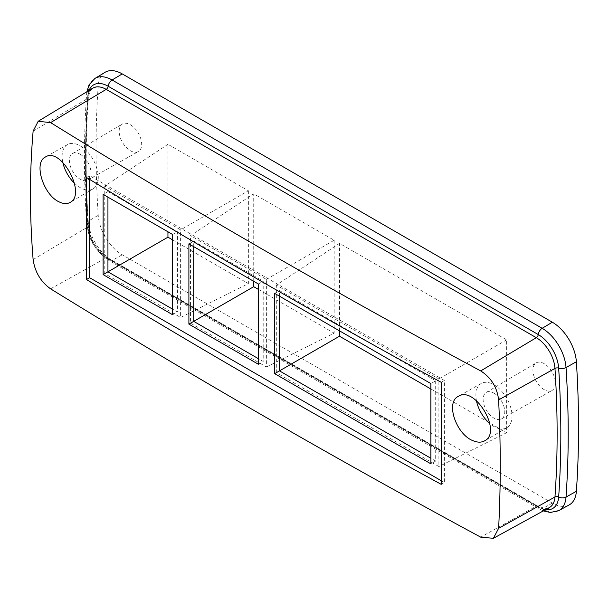 <?xml version="1.0" encoding="UTF-8"?>
<svg xmlns="http://www.w3.org/2000/svg" width="609" height="609" viewBox="0 0 609 609"><rect width="100%" height="100%" fill="white"/><g stroke="black" fill="none" stroke-linecap="round" stroke-linejoin="round"><path stroke-width="0.46" stroke-dasharray="3.04 2.28" d="M476.459 400.76A25.563 14.761 60 0 1 481.255 383.449A25.563 14.761 60 0 1 493.952 384.759A25.563 14.761 60 0 1 510.631 407.215A25.563 14.761 60 0 1 506.817 427.724A25.563 14.761 60 0 1 495.863 427.488A25.563 14.761 60 0 1 489.781 423.529M493.952 393.148A15.286 8.823 60 0 1 503.955 406.66A15.286 8.823 60 0 1 501.55 418.893A15.286 8.823 60 0 1 486.309 410.047A15.286 8.823 60 0 1 486.264 392.417A15.286 8.823 60 0 1 493.952 393.148M74.443 183.21A25.563 14.761 -120 0 0 82.101 188.607A25.563 14.761 -120 0 0 93.07 188.851A25.563 14.761 -120 0 0 96.884 168.335A25.563 14.761 -120 0 0 80.205 145.886A25.563 14.761 -120 0 0 67.508 144.569A25.563 14.761 -120 0 0 62.826 162.466M80.205 154.275A15.286 8.823 60 0 1 90.208 167.787A15.286 8.823 60 0 1 87.803 180.02A15.286 8.823 60 0 1 72.562 171.167A15.286 8.823 60 0 1 72.517 153.544A15.286 8.823 60 0 1 80.205 154.275M130.417 150.75A15.91 9.181 -120 0 0 138.327 151.572A15.91 9.181 -120 0 0 140.824 138.837A15.91 9.181 -120 0 0 130.417 124.776A15.91 9.181 -120 0 0 122.417 124.015A15.91 9.181 -120 0 0 120.042 136.781A15.91 9.181 -120 0 0 130.417 150.75M266.384 279.386L334.151 240.266L253.725 193.837L190.533 235.599L266.384 279.386L266.384 366.968L190.533 323.181L190.533 235.599M253.725 281.312L253.725 193.837M258.391 289.389L334.151 333.131L266.384 366.968M334.151 240.266L334.151 333.131M544.164 389.631A15.91 9.181 60 0 1 533.788 375.654A15.91 9.181 60 0 1 536.164 362.895A15.91 9.181 60 0 1 544.164 363.657A15.91 9.181 60 0 1 554.571 377.717A15.91 9.181 60 0 1 552.074 390.445A15.91 9.181 60 0 1 544.164 389.631M104.992 72.342A34.089 19.678 -120 0 0 98.216 85.702A1022.557 590.372 -120 0 0 98.216 215.259A34.089 19.678 -120 0 0 122.242 254.806L552.34 503.118A34.089 19.678 -120 0 0 569.171 504.93M167.947 144.31L104.763 186.072L180.607 229.867L248.373 190.746L167.947 144.31L167.947 231.793M172.606 239.862L248.373 283.604L180.607 317.449L180.607 229.867M248.373 190.746L248.373 283.604M430.875 388.976L506.635 432.71L506.635 339.852L339.502 243.356L276.319 285.126L438.876 378.973L438.876 466.555L276.319 372.7L279.493 370.866M339.502 330.839L339.502 243.356M193.715 246.668L193.715 241.103L263.21 281.221L263.21 361.464L258.391 358.686M190.533 323.181L193.715 321.346M274.674 293.409L279.493 290.622L435.694 380.808L430.875 383.594M258.391 364.251L263.21 361.464M107.938 197.141L107.938 191.576L177.432 231.702L177.432 311.945L172.606 309.159M104.763 186.072L104.763 273.654L180.607 317.449M107.938 271.82L104.763 273.654M258.391 284.007L263.21 281.221M188.897 243.882L193.715 241.103M172.606 314.724L177.432 311.945M506.635 432.71L438.876 466.555M506.635 339.852L438.876 378.973M89.622 179.411L89.622 175.666L444.372 380.48L444.372 482.526L441.167 480.676M86.47 177.485L89.622 175.666M441.221 484.345L444.372 482.526M441.221 382.3L444.372 380.48M107.938 191.576L103.119 194.362M172.606 234.48L177.432 231.702M435.694 380.808L435.694 461.051L430.875 463.837M435.694 461.051L430.875 458.272M276.319 372.7L276.319 285.126M279.493 296.195L279.493 290.622M33.122 131.163L87.551 98.544A1014.944 585.98 -120 0 0 87.551 227.134A26.469 15.286 -120 0 0 106.21 257.843L536.308 506.163A26.469 15.286 -120 0 0 549.379 507.563C549.059 509.299 545.162 508.789 537.694 506.041A2.839 1.637 120 0 0 536.308 506.163L480.691 537.146M33.122 259.586L87.551 227.134A2.839 1.507 176.3 0 0 88.351 225.992C85.466 181.459 85.466 138.608 88.343 97.425A2.839 1.758 -176 0 1 87.551 98.544A26.469 15.286 -120 0 1 92.812 88.168C91.236 87.985 89.744 91.076 88.343 97.425A2.839 1.758 -176 0 0 87.772 96.26A1017.395 587.396 -120 0 0 87.772 225.163A28.927 16.702 -120 0 0 108.166 258.718L538.265 507.031A28.927 16.702 -120 0 0 545.512 509.687M50.593 288.833L106.21 257.843A2.839 1.637 120 0 1 107.595 257.721C96.625 250.253 90.208 239.68 88.351 225.992A2.839 1.507 176.3 0 0 87.772 225.163A5.679 3.015 176.3 0 1 86.63 223.495A5.679 3.015 176.3 0 1 88.221 221.219L98.216 215.259M558.879 510.578A33.838 19.534 60 0 1 542.17 508.781L112.079 260.469A33.838 19.534 60 0 1 88.221 221.219A1022.305 590.228 60 0 1 88.221 91.693L98.216 85.702M552.34 503.118L542.17 508.781A5.679 3.281 -60 0 1 539.399 509.025L109.308 260.713A5.679 3.281 -60 0 0 112.079 260.469L122.242 254.806M89.043 90.452A28.927 16.702 -120 0 0 87.772 96.26A5.679 3.525 -176 0 1 86.63 93.931A5.679 3.525 -176 0 1 88.221 91.693A33.838 19.534 60 0 1 94.951 78.432M543.281 510.913L539.399 509.025A5.679 3.281 -60 0 1 538.265 507.031A2.839 1.637 120 0 0 537.694 506.041L107.595 257.721A2.839 1.637 120 0 1 108.166 258.718A5.679 3.281 -60 0 0 109.308 260.713C96.199 251.951 88.64 239.55 86.63 223.495C83.722 178.65 83.722 135.464 86.63 93.931L86.866 91.769M481.255 383.449L458.303 396.375M506.817 427.724L484.718 440.802M67.508 144.569L45.401 157.023M93.07 188.851L70.119 202.424M501.55 418.893L552.074 390.445M486.264 392.417L536.164 362.895M87.803 180.02L138.327 151.572M72.517 153.544L122.417 124.015"/><path stroke-width="0.91" d="M489.781 423.529A25.563 14.761 60 0 1 476.459 400.76M62.826 162.466A25.563 14.761 -120 0 0 74.443 183.21M258.391 358.686L193.715 321.346L253.725 286.694L253.725 281.312M253.725 286.694L258.391 289.389M122.242 73.91A34.089 19.678 -120 0 0 104.992 72.342L94.951 78.432A33.838 19.534 60 0 1 112.079 79.985L122.242 73.91L552.34 322.222A34.089 19.678 -120 0 1 576.373 361.761A1022.557 590.372 -120 0 1 576.373 491.318A34.089 19.678 -120 0 1 569.171 504.93L558.879 510.578A33.838 19.534 60 0 0 566.027 497.073L576.373 491.318M167.947 231.793L167.947 237.175L172.606 239.862M274.674 373.652L274.674 293.409L430.875 383.594L430.875 463.837L274.674 373.652L339.502 336.221L339.502 330.839M339.502 336.221L430.875 388.976M188.897 324.133L188.897 243.882L258.391 284.007L258.391 364.251L188.897 324.133L193.715 321.346L193.715 246.668M172.606 309.159L107.938 271.82L107.938 197.141M167.947 237.175L103.119 274.606L103.119 194.362L172.606 234.48L172.606 314.724L103.119 274.606M473.246 440.794C456.232 434.666 445.248 402.313 458.303 396.375C474.929 385.17 502.615 432.017 484.718 440.794C481.529 442.598 477.707 442.598 473.246 440.794M59.362 201.99C43.445 195.223 33.183 162.504 45.401 157.023C60.991 146.411 86.897 194.294 70.119 202.424C67.127 204.106 63.542 203.969 59.362 201.99M50.593 122.615L38.192 121.282L33.122 131.163C29.559 172.72 29.559 215.525 33.122 259.586C34.941 272.04 40.765 281.792 50.593 288.833C189.064 374.329 332.43 457.1 480.691 537.146L493.389 538.31L498.611 528.338C500.788 487.581 500.788 444.776 498.611 399.915C497.127 387.263 491.159 377.603 480.691 370.927C332.43 291.079 189.064 208.308 50.593 122.615L106.21 89.378A26.469 15.286 -120 0 0 92.812 88.168L38.192 121.275M441.221 382.3L441.221 484.345C319.641 417.995 201.396 349.726 86.47 279.531L86.47 177.485C201.396 247.68 319.641 315.949 441.221 382.3M86.47 279.531L89.622 277.712L89.622 179.411M441.167 480.676L89.622 277.712M430.875 458.272L279.493 370.873L279.493 296.195M480.691 370.927L536.308 337.69L106.21 89.378A2.839 1.637 120 0 0 108.166 86.25A28.927 16.702 -120 0 0 89.043 90.452M498.611 399.915L554.966 368.407A26.469 15.286 -120 0 0 536.308 337.69A2.839 1.637 120 0 0 538.265 334.562L108.166 86.25A5.679 3.281 -60 0 1 112.079 79.985L542.17 328.297L552.34 322.222M498.611 528.338L554.966 496.997A1014.944 585.98 -120 0 0 554.966 368.407A2.839 1.507 176.3 0 1 558.659 368.118A28.927 16.702 -120 0 0 538.265 334.562A5.679 3.281 -60 0 1 542.17 328.297A33.838 19.534 60 0 1 566.027 367.547L576.373 361.761M493.389 538.31L549.379 507.563A26.469 15.286 -120 0 0 554.966 496.997A2.839 1.758 -176 0 1 558.659 497.02A1017.395 587.396 -120 0 0 558.659 368.118A5.679 3.015 176.3 0 0 566.027 367.547A1022.305 590.228 60 0 1 566.027 497.073A5.679 3.525 -176 0 1 558.659 497.02A28.927 16.702 -120 0 1 545.512 509.687M543.281 510.913L550.391 512.481L558.879 510.578M94.951 78.432L89.089 84.765L86.866 91.769"/></g></svg>

